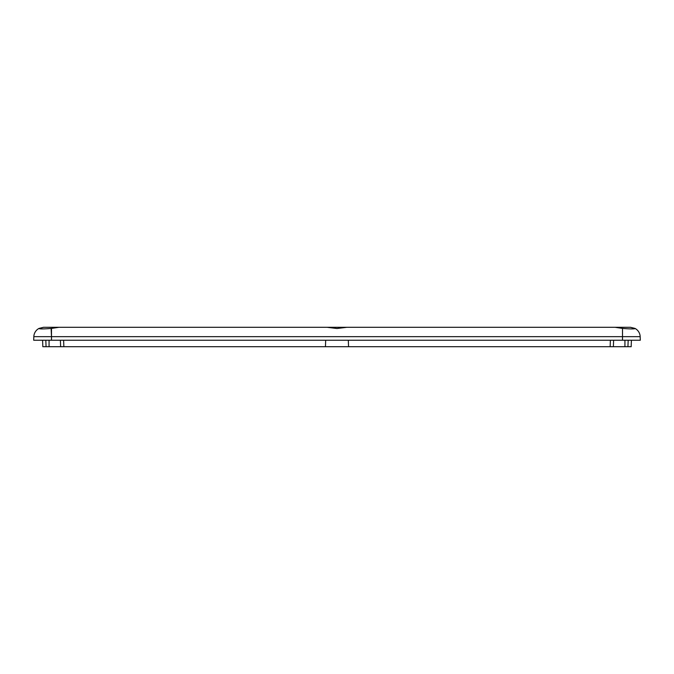 <?xml version="1.0" encoding="UTF-8"?>
<svg xmlns="http://www.w3.org/2000/svg" width="674" height="674" viewBox="0 0 674 674"><rect width="100%" height="100%" fill="white"/><g stroke="black" fill="none" stroke-linecap="round" stroke-linejoin="round"><path stroke-width="1.01" d="M610.147 346.706L613.382 346.706L613.61 340.235L613.382 346.706L42.824 346.706L46.059 346.706L45.832 340.235L46.059 346.706L49.067 346.706L49.067 340.235L49.067 346.706L63.853 346.706L63.626 340.235L63.853 346.706L325.449 346.706L325.677 340.235L325.449 346.706L348.551 346.706L348.323 340.235L348.551 346.706L610.147 346.706L610.374 340.235L610.147 346.706M631.176 346.706L613.382 346.706L631.176 346.706L631.403 340.235L631.176 346.706M42.597 340.235L42.824 346.706L42.597 340.235M628.168 340.235L627.941 346.706L628.168 340.235M60.39 340.235L60.618 346.706L60.39 340.235M51.123 328.44L51.494 336.663L33.826 336.663A9.706 9.706 0 0 1 39.008 328.415L43.524 327.294L60.39 327.294L43.524 327.294L39.008 328.415A9.706 9.706 0 0 0 33.826 336.663L51.494 336.663L51.494 328.415C43.119 329.072 38.957 329.072 39.008 328.415C38.957 329.072 43.119 329.072 51.494 328.415L58.941 327.294L327.126 327.294L337 328.516L346.874 327.294L615.059 327.294L622.506 328.415C630.872 329.072 635.034 329.072 634.992 328.415L630.476 327.294L634.992 328.415C635.034 329.072 630.872 329.072 622.506 328.415L622.506 336.663L640.174 336.663A9.706 9.706 0 0 0 634.992 328.415A9.706 9.706 0 0 1 640.174 336.663L622.506 336.663L622.506 328.415L615.059 327.294L630.476 327.294L327.126 327.294L346.874 327.294L337 328.516L327.126 327.294L43.524 327.294L38.881 328.609M348.323 327.294L613.61 327.294L348.323 327.294M635.119 328.609L630.476 327.294M325.677 327.294L60.39 327.294L325.677 327.294M43.524 327.294L58.941 327.294L51.494 328.415M624.933 340.235L624.933 346.706L624.933 340.235M40.701 328.895L42.091 328.92M43.734 328.895L47.98 328.685M51.494 336.663L622.506 336.663L622.506 340.235L640.3 340.235L640.174 336.663L640.3 340.235L622.506 340.235L622.506 336.663L51.494 336.663L51.494 340.235L622.506 340.235L51.494 340.235L51.494 336.663M624.065 328.541L626.508 328.71M630.283 328.895L631.942 328.92M633.838 328.861L634.916 328.71M33.826 336.663L33.7 340.235L51.494 340.235L33.7 340.235L33.826 336.663"/></g></svg>
